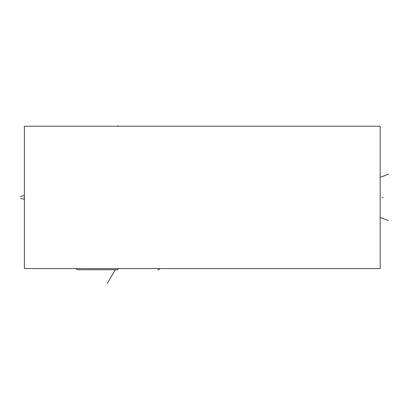 <?xml version="1.0" encoding="UTF-8"?>
<svg xmlns="http://www.w3.org/2000/svg" width="409" height="409" viewBox="0 0 409 409"><rect width="100%" height="100%" fill="white"/><g stroke="black" fill="none" stroke-linecap="round" stroke-linejoin="round"><path stroke-width="0.61" d="M24.387 126.223L24.387 268.565L380.176 268.565L380.176 126.223L24.387 126.223M117.935 269.736L78.216 269.736L117.935 269.787M382.297 197.46L383.049 197.394M388.55 220.656L380.636 217.629M388.55 174.132L380.636 177.163M107.342 283.248L115.353 269.736M117.935 268.565L117.935 269.035M23.911 197.394L24.387 197.394L23.911 197.394M23.911 195.574L20.45 196.463M23.911 199.214L20.45 198.329M117.935 126.223L117.935 125.752L117.935 126.223M157.649 269.736L158.723 269.562L160.195 268.565M75.675 268.565L77.158 269.567L78.216 269.736"/></g></svg>
